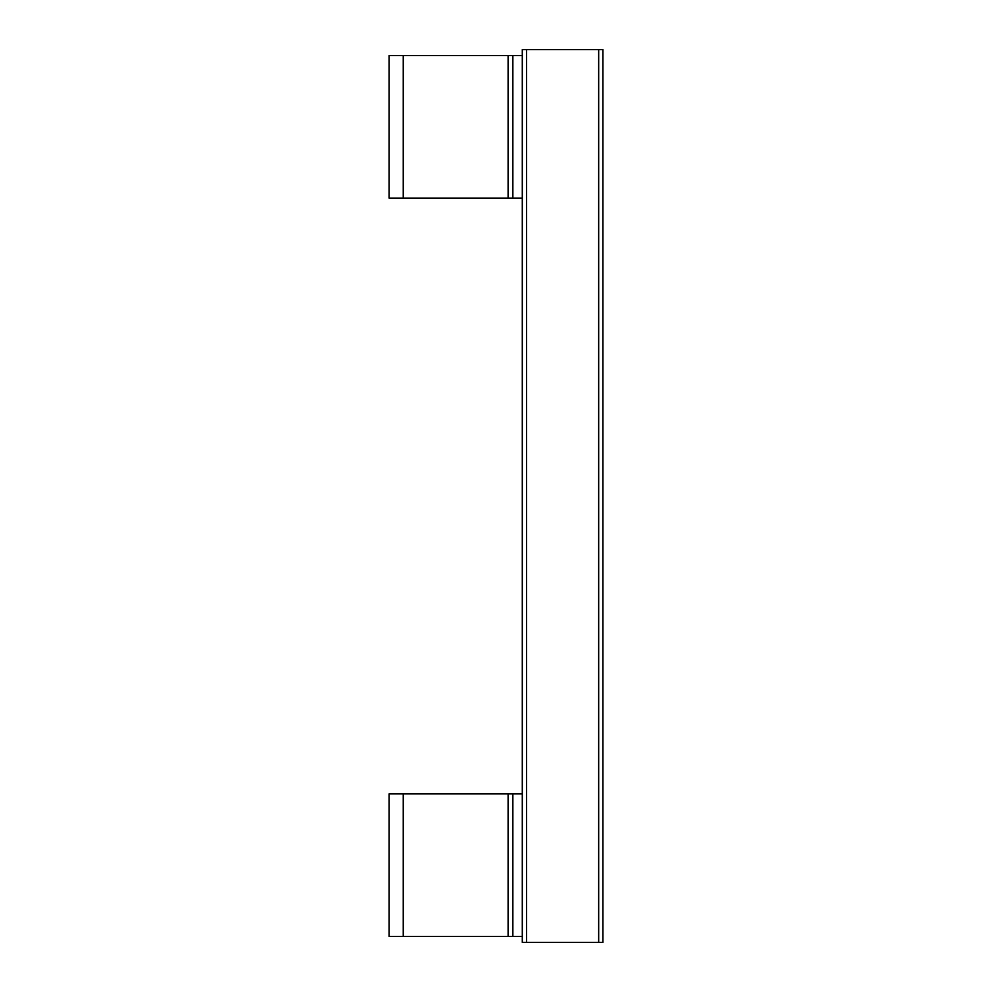 <?xml version="1.0" encoding="UTF-8"?>
<svg xmlns="http://www.w3.org/2000/svg" width="992" height="992" viewBox="0 0 992 992"><rect width="100%" height="100%" fill="white"/><g stroke="black" fill="none" stroke-linecap="round" stroke-linejoin="round"><path stroke-width="1.49" d="M598.672 942.4L602.938 942.4L602.938 49.6L598.672 49.6L598.672 942.4L522.288 942.4L522.288 936.448L389.062 936.448L389.062 793.898L522.288 793.898L522.288 936.448M522.288 55.552L522.288 198.102L389.062 198.102L389.062 55.552L522.288 55.552L522.288 49.6L598.672 49.6M522.288 198.102L522.288 793.898M512.864 198.102L512.864 55.552M512.864 936.448L512.864 793.898M526.554 49.6L526.554 942.4M403.248 198.102L403.248 55.552M508.102 198.102L508.102 55.552M403.248 936.448L403.248 793.898M508.102 936.448L508.102 793.898"/></g></svg>
